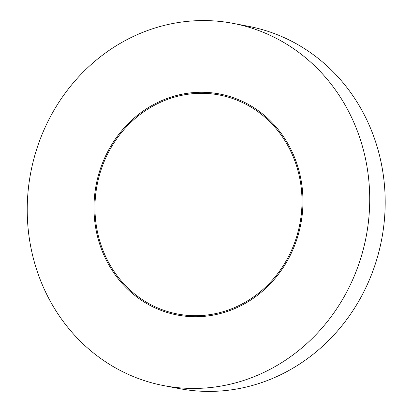<?xml version="1.0" encoding="UTF-8"?>
<svg xmlns="http://www.w3.org/2000/svg" width="412" height="412" viewBox="0 0 412 412"><rect width="100%" height="100%" fill="white"/><g stroke="black" fill="none" stroke-linecap="round" stroke-linejoin="round"><path stroke-width="0.62" d="M251.423 28.021A184.411 170.743 -79.1 0 0 233.233 23.396A184.411 170.743 -79.1 0 0 30.792 172.324A184.411 170.743 -79.1 0 0 163.719 385.611A184.411 170.743 -79.1 0 0 363.992 246.587A184.411 170.743 -79.1 0 0 251.423 28.021M230.483 97.819A111.482 103.216 -79.1 0 0 219.483 95.023A111.482 103.216 -79.1 0 0 97.108 185.05A111.482 103.216 -79.1 0 0 177.464 313.99A111.482 103.216 -79.1 0 0 298.535 229.948A111.482 103.216 -79.1 0 0 230.483 97.819M163.719 385.611L179.184 388.578A184.411 170.743 -79.1 0 0 379.457 249.559A184.411 170.743 -79.1 0 0 266.883 30.993A184.411 170.743 -79.1 0 0 248.694 26.368L233.233 23.396M166.165 312.188A112.522 104.179 100.9 0 1 97.479 178.829A112.522 104.179 100.9 0 1 219.684 93.998A112.522 104.179 100.9 0 1 300.791 224.138A112.522 104.179 100.9 0 1 177.268 315.01A112.522 104.179 100.9 0 1 166.165 312.188"/></g></svg>
